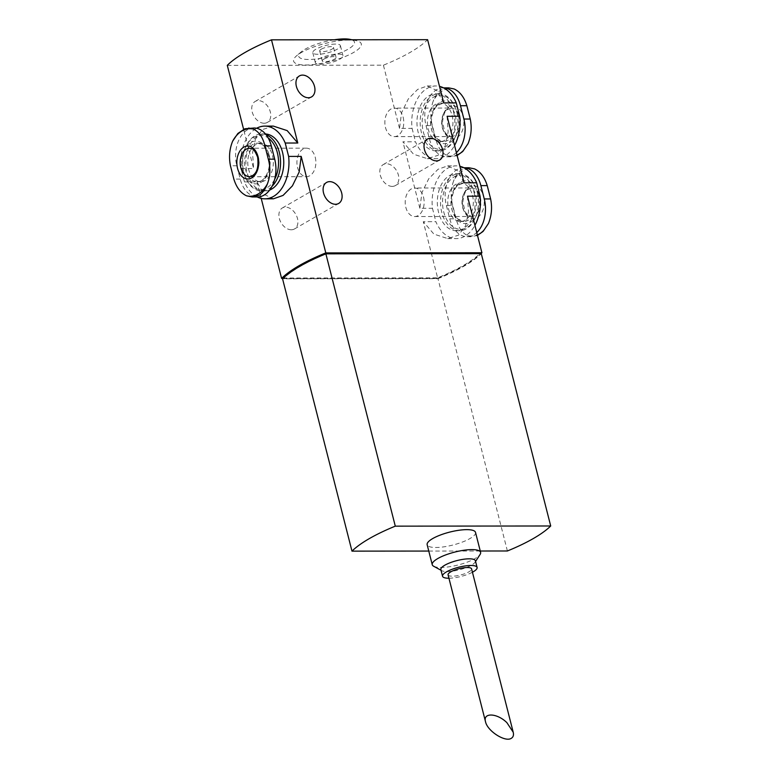 <?xml version="1.0" encoding="UTF-8"?>
<svg xmlns="http://www.w3.org/2000/svg" width="778" height="778" viewBox="0 0 778 778"><rect width="100%" height="100%" fill="white"/><g stroke="black" fill="none" stroke-linecap="round" stroke-linejoin="round"><path stroke-width="0.58" stroke-dasharray="3.89 2.92" d="M448.079 574.854A12.117 3.238 165.7 0 0 460.625 574.991A12.117 3.238 165.7 0 0 471.575 568.864M463.085 208.115A16.484 10.941 -90.1 0 0 477.235 217.607A16.484 10.941 -90.1 0 0 483.527 196.319A16.484 10.941 -90.1 0 0 469.387 186.827A16.484 10.941 -90.1 0 0 463.085 208.115M488.428 223.519A33.755 22.416 89.9 0 1 467.559 235.559C461.967 232.787 458.174 227.205 456.151 218.822L452.757 205.509C450.452 196.951 450.744 188.753 453.632 180.914A33.755 22.416 89.9 0 1 474.502 168.875M442.721 128.214A16.484 10.941 -90.1 0 0 456.861 137.706A16.484 10.941 -90.1 0 0 463.163 116.418A16.484 10.941 -90.1 0 0 449.023 106.926A16.484 10.941 -90.1 0 0 442.721 128.214M468.064 143.619A33.755 22.416 89.9 0 1 447.194 155.668C441.603 152.887 437.8 147.314 435.787 138.922L432.393 125.608C430.088 117.05 430.38 108.852 433.258 101.014A33.755 22.416 89.9 0 1 454.138 88.974M443.227 87.865L443.557 87.856A27.804 18.468 -90.1 0 0 443.227 87.865A27.804 18.468 -90.1 0 0 426.023 125.608L429.417 138.931A27.804 18.468 -90.1 0 0 446.679 156.786A27.804 18.468 -90.1 0 0 456.394 152.624M463.6 167.756L463.921 167.756A27.804 18.468 -90.1 0 0 463.6 167.756A27.804 18.468 -90.1 0 0 446.387 205.509L449.781 218.822A27.804 18.468 -90.1 0 0 467.043 236.687A27.804 18.468 -90.1 0 0 476.758 232.525M254.036 128.01A27.804 18.468 -90.1 0 0 236.833 165.763L240.227 179.086A27.804 18.468 -90.1 0 0 257.489 196.941M257.168 196.941A36.362 24.147 89.9 0 1 244.428 181.906L241.024 168.525L253.589 168.515L243.602 129.323M241.024 168.525A36.362 24.147 89.9 0 1 256.584 128.282M273.399 126.124L262.633 129.508L255.456 139.087L252.568 152.877L253.589 168.515M244.428 181.906L257.003 181.896L263.936 194.325L273.477 198.789M269.635 190.056A28.523 18.935 89.9 0 1 264.851 190.989A28.523 18.935 89.9 0 1 245.887 162.485A28.523 18.935 89.9 0 1 264.792 133.952A28.523 18.935 89.9 0 1 265.473 133.972M443.723 102.91L436.798 90.501L427.239 86.008L417.66 89.392L408.304 98.952L401.555 112.752L399.522 128.409L412.087 128.389A36.362 24.147 89.9 0 1 435.855 85.969A36.362 24.147 89.9 0 1 439.512 86.387M447.126 116.292L448.138 131.91L445.269 145.739L438.092 155.299L427.317 158.663L413.546 154.209L402.926 141.791L415.501 141.781A36.362 24.147 89.9 0 0 435.933 158.693A36.362 24.147 89.9 0 0 454.556 145.428M453.574 112.139A28.523 18.935 89.9 0 1 435.923 150.854A28.523 18.935 89.9 0 1 416.959 122.35A28.523 18.935 89.9 0 1 435.865 93.817A28.523 18.935 89.9 0 1 453.574 112.139M412.087 128.389L415.501 141.781M464.087 182.801L457.163 170.401L447.613 165.909L438.024 169.283L428.678 178.852L421.919 192.652L419.887 208.3L432.451 208.29A36.362 24.147 89.9 0 1 456.219 165.87A36.362 24.147 89.9 0 1 459.876 166.288M467.49 196.182L468.502 211.801L465.633 225.63L458.466 235.189L447.681 238.564L433.91 234.11L423.3 221.691L435.865 221.672A36.362 24.147 89.9 0 0 456.297 238.593A36.362 24.147 89.9 0 0 474.92 225.328M473.938 192.03A28.523 18.935 89.9 0 1 456.287 230.755A28.523 18.935 89.9 0 1 437.324 202.251A28.523 18.935 89.9 0 1 456.229 173.718A28.523 18.935 89.9 0 1 473.938 192.03M432.451 208.29L435.865 221.672M392.209 186.389A12.117 8.461 -120 0 1 380.977 177.228A12.117 8.461 -120 0 1 383.272 164.566A12.117 8.461 -120 0 1 396.663 170.839A12.117 8.461 -120 0 1 395.38 185.572A12.117 8.461 -120 0 1 392.209 186.389M291.293 229.782A12.117 8.461 -120 0 1 280.061 220.621A12.117 8.461 -120 0 1 282.356 207.959A12.117 8.461 -120 0 1 295.737 214.232A12.117 8.461 -120 0 1 294.463 228.965A12.117 8.461 -120 0 1 291.293 229.782M264.141 123.245A12.117 8.461 -120 0 1 252.908 114.094A12.117 8.461 -120 0 1 255.194 101.432A12.117 8.461 -120 0 1 268.585 107.704A12.117 8.461 -120 0 1 267.311 122.428A12.117 8.461 -120 0 1 264.141 123.245M227.293 65.342L383.408 65.187A106.946 28.553 165.7 0 0 427.608 39.688M399.522 128.409L383.408 65.187M419.887 208.3L402.926 141.791M282.978 278.407L437.713 278.252L423.3 221.691M261.214 198.419L257.003 181.896M437.713 278.252A106.946 28.553 165.7 0 0 480.969 253.667M349.108 40.018A34.932 9.326 165.7 0 0 296.642 55.753A34.932 9.326 165.7 0 0 329.755 61.55A34.932 9.326 165.7 0 0 356.042 40.612A34.932 9.326 165.7 0 0 349.108 40.018M334.248 39.785A28.757 7.673 165.7 0 0 301.232 51.854A28.757 7.673 165.7 0 0 328.501 56.629A28.757 7.673 165.7 0 0 350.139 39.386M335.435 44.083A14.257 3.802 165.7 0 0 320.283 47.186A14.257 3.802 165.7 0 0 312.785 52.71A14.257 3.802 165.7 0 0 327.538 52.875A14.257 3.802 165.7 0 0 340.414 45.669A14.257 3.802 165.7 0 0 335.435 44.083M318.484 59.186A14.257 3.802 -14.3 0 1 337.983 54.071A14.257 3.802 -14.3 0 1 342.962 55.656A14.257 3.802 -14.3 0 1 330.086 62.862A14.257 3.802 -14.3 0 1 315.323 62.697A14.257 3.802 -14.3 0 1 318.484 59.186M323.813 59.177A7.128 1.906 -14.3 0 1 331.272 56.804A7.128 1.906 -14.3 0 1 336.057 57.416A7.128 1.906 -14.3 0 1 329.619 61.015A7.128 1.906 -14.3 0 1 322.238 60.937A7.128 1.906 -14.3 0 1 323.813 59.177M321.265 49.189A7.128 1.906 -14.3 0 1 328.724 46.816A7.128 1.906 -14.3 0 1 333.509 47.429A7.128 1.906 -14.3 0 1 327.071 51.027A7.128 1.906 -14.3 0 1 319.69 50.949A7.128 1.906 -14.3 0 1 321.265 49.189M507.392 550.98L437.975 278.66L282.56 278.816M437.975 278.66A106.946 28.553 165.7 0 0 481.29 253.667M326.099 253.959A106.946 28.553 165.7 0 0 283.221 278.689L437.761 278.534A106.946 28.553 165.7 0 0 480.629 253.793L326.06 253.832M283.056 278.028L437.586 277.863A106.946 28.553 165.7 0 0 480.464 253.132M437.761 278.534L437.586 277.863M428.775 551.057L480.269 551.009M475.523 532.405A24.954 6.662 -14.3 0 1 462.385 542.062A24.954 6.662 -14.3 0 1 435.875 547.488A24.954 6.662 -14.3 0 1 427.161 544.726M272.495 155.59A19.246 12.779 89.9 0 1 260.581 181.721A19.246 12.779 89.9 0 1 247.774 162.485A19.246 12.779 89.9 0 1 260.542 143.22A19.246 12.779 89.9 0 1 272.495 155.59M274.634 179.368A27.094 17.991 89.9 0 1 244.593 174.943A27.094 17.991 89.9 0 1 244.574 150.037A27.094 17.991 89.9 0 1 268.206 137.959M271.94 186.399A28.523 18.935 89.9 0 1 261.661 190.989A28.523 18.935 89.9 0 1 244.817 175.595A28.523 18.935 89.9 0 1 244.798 149.386A28.523 18.935 89.9 0 1 261.603 133.952A28.523 18.935 89.9 0 1 266.125 134.769M244.914 128.749L237.854 133.476M315.246 157.331A14.257 9.472 89.9 0 1 306.425 176.684A14.257 9.472 89.9 0 1 296.933 162.437A14.257 9.472 89.9 0 1 306.396 148.17A14.257 9.472 89.9 0 1 315.246 157.331M456.774 112.129A28.523 18.935 89.9 0 1 455.927 135.421A28.523 18.935 89.9 0 1 439.123 150.854A28.523 18.935 89.9 0 1 420.159 122.35A28.523 18.935 89.9 0 1 439.064 93.807A28.523 18.935 89.9 0 1 455.898 109.202A28.523 18.935 89.9 0 1 456.774 112.129M456.958 112.645A27.094 17.991 89.9 0 1 456.151 134.769A27.094 17.991 89.9 0 1 428.824 143.366A27.094 17.991 89.9 0 1 428.785 101.325A27.094 17.991 89.9 0 1 456.122 109.863A27.094 17.991 89.9 0 1 456.958 112.645M452.096 115.445A19.246 12.779 89.9 0 1 440.183 141.577A19.246 12.779 89.9 0 1 427.375 122.341A19.246 12.779 89.9 0 1 440.134 103.075A19.246 12.779 89.9 0 1 452.096 115.445M477.138 192.03A28.523 18.935 89.9 0 1 476.292 215.321A28.523 18.935 89.9 0 1 459.487 230.745A28.523 18.935 89.9 0 1 440.523 202.251A28.523 18.935 89.9 0 1 459.428 173.708A28.523 18.935 89.9 0 1 476.262 189.103A28.523 18.935 89.9 0 1 477.138 192.03M477.322 192.536A27.094 17.991 89.9 0 1 476.515 214.66A27.094 17.991 89.9 0 1 449.198 223.257A27.094 17.991 89.9 0 1 449.149 181.216A27.094 17.991 89.9 0 1 476.486 189.764A27.094 17.991 89.9 0 1 477.322 192.536M472.46 195.346A19.246 12.779 89.9 0 1 460.547 221.477A19.246 12.779 89.9 0 1 447.739 202.241A19.246 12.779 89.9 0 1 460.508 182.976A19.246 12.779 89.9 0 1 472.46 195.346M468.988 167.756L461.665 169.594C458.349 171.86 455.675 175.633 453.632 180.914M467.559 235.559L472.431 236.687L478.295 234.839M447.194 155.668L452.067 156.786L457.931 154.948M448.614 87.856L441.301 89.694C437.985 91.96 435.31 95.743 433.258 101.014M403.15 117.274A14.257 9.472 89.9 0 1 394.329 136.636A14.257 9.472 89.9 0 1 384.847 122.389A14.257 9.472 89.9 0 1 394.3 108.113A14.257 9.472 89.9 0 1 403.15 117.274M423.514 197.174A14.257 9.472 89.9 0 1 414.693 216.537A14.257 9.472 89.9 0 1 405.212 202.29A14.257 9.472 89.9 0 1 414.664 188.013A14.257 9.472 89.9 0 1 423.514 197.174M433.657 566.248A24.954 6.662 165.7 0 0 458.077 564.993A24.954 6.662 165.7 0 0 480.123 554.403M440.854 569.603A17.826 4.756 165.7 0 0 441.855 570.702A17.826 4.756 165.7 0 0 459.302 569.807A17.826 4.756 165.7 0 0 475.047 562.241A17.826 4.756 165.7 0 0 475.397 560.792M448.945 578.229A17.826 4.756 165.7 0 0 472.431 572.238M458.213 114.677A21.385 14.208 89.9 0 1 442.74 143.453A21.385 14.208 89.9 0 1 433.92 108.852A21.385 14.208 89.9 0 1 458.213 114.677M478.587 194.578A21.385 14.208 89.9 0 1 463.105 223.344A21.385 14.208 89.9 0 1 454.284 188.753A21.385 14.208 89.9 0 1 478.587 194.578M269.023 154.832A21.385 14.208 89.9 0 1 253.54 183.598A21.385 14.208 89.9 0 1 244.72 149.006A21.385 14.208 89.9 0 1 269.023 154.832M269.295 155.59A19.246 12.779 89.9 0 1 257.382 181.731A19.246 12.779 89.9 0 1 244.584 162.485A19.246 12.779 89.9 0 1 257.343 143.23A19.246 12.779 89.9 0 1 269.295 155.59M240.227 179.086L233.847 179.086M236.833 165.763L230.453 165.772M306.396 148.17L249.621 148.228A14.257 9.472 89.9 0 1 258.471 157.38A14.257 9.472 89.9 0 1 249.65 176.742L306.425 176.684M455.295 115.445A19.246 12.779 89.9 0 1 443.372 141.577A19.246 12.779 89.9 0 1 430.574 122.341A19.246 12.779 89.9 0 1 443.334 103.075A19.246 12.779 89.9 0 1 455.295 115.445M475.659 195.336A19.246 12.779 89.9 0 1 463.746 221.477A19.246 12.779 89.9 0 1 450.939 202.241A19.246 12.779 89.9 0 1 463.707 182.976A19.246 12.779 89.9 0 1 475.659 195.336M446.387 205.509L452.757 205.509M449.781 218.822L456.151 218.822M429.417 138.931L435.787 138.922M426.023 125.608L432.393 125.608M459.924 117.215A14.257 9.472 89.9 0 1 451.104 136.578A14.257 9.472 89.9 0 1 441.622 122.331A14.257 9.472 89.9 0 1 451.075 108.054A14.257 9.472 89.9 0 1 459.924 117.215M480.289 197.116A14.257 9.472 89.9 0 1 471.468 216.478A14.257 9.472 89.9 0 1 461.986 202.231A14.257 9.472 89.9 0 1 471.439 187.955A14.257 9.472 89.9 0 1 480.289 197.116M427.239 85.979L435.855 85.969M427.317 158.702L435.933 158.693M447.613 165.879L456.219 165.87M447.681 238.603L456.297 238.593M301.232 51.854L296.642 55.753M351.967 39.766L356.042 40.612M312.785 52.71L315.323 62.697M340.414 45.669L342.962 55.656M319.69 50.949L322.238 60.937M333.509 47.429L336.057 57.416M267.311 122.428L311.511 96.929M255.194 101.432L299.394 75.933M294.463 228.965L338.663 203.457M282.356 207.959L326.546 182.46M395.38 185.572L439.58 160.064M383.272 164.566L427.472 139.067M260.581 181.721L257.382 181.731C264.355 182.879 272.29 168.087 268.546 155.357C265.298 147.557 262.663 143.774 260.64 143.979L257.343 143.23L260.542 143.22M244.593 174.943L244.817 175.595M244.574 150.037L244.798 149.386M261.661 190.989L264.851 190.989M261.603 133.952L264.792 133.952M435.923 150.854L439.123 150.854M435.865 93.817L439.064 93.807M456.122 109.863L455.898 109.202M456.151 134.769L455.927 135.421M440.183 141.577L443.372 141.577L437.606 139.184L434.503 135.304L431.294 122.185C431.771 111.166 436.176 106.45 437.606 105.458L443.334 103.075L440.134 103.075M456.287 230.755L459.487 230.745M456.229 173.718L459.428 173.708M476.486 189.764L476.262 189.103M476.515 214.66L476.292 215.321M460.547 221.477L463.746 221.477L457.979 219.085L454.867 215.195L451.658 202.086C452.135 191.067 456.55 186.341 457.97 185.358L463.707 182.976L460.508 182.976M467.043 236.687L472.431 236.687M446.679 156.786L452.067 156.786M477.488 235.374L476.165 235.958M457.124 155.483L455.801 156.067M394.329 136.636L451.104 136.578L447.117 134.905L444.831 132.017L442.458 122.01C443.713 114.22 445.24 110.145 447.049 109.786L451.075 108.054L394.3 108.113M414.693 216.537L471.468 216.478L467.49 214.806L465.195 211.917L462.822 201.91C464.077 194.121 465.604 190.036 467.413 189.686L471.439 187.955L414.664 188.013M475.047 562.241L475.572 561.444M441.855 570.702L441.019 570.255"/><path stroke-width="1.17" d="M506.886 722.655C497.093 712.949 482.652 712.356 485.53 721.78C487.398 731.057 505.282 742.513 511.321 738.303C513.256 737.106 513.888 735.074 513.208 732.205L506.886 722.655M513.208 732.205L471.575 568.864A12.117 3.238 165.7 0 0 467.345 567.522A12.117 3.238 165.7 0 0 454.459 570.157A12.117 3.238 165.7 0 0 448.079 574.854L485.53 721.78M476.758 232.525A27.804 18.468 -90.1 0 0 484.256 198.935L480.862 185.621A27.804 18.468 -90.1 0 0 463.931 167.766L468.988 167.756L474.502 168.875C480.396 171.646 484.645 177.228 487.232 185.611L490.626 198.935C492.357 207.483 491.618 215.681 488.428 223.519L483.226 231.231L478.295 234.839M456.394 152.624A27.804 18.468 -90.1 0 0 463.892 119.034L460.498 105.72A27.804 18.468 -90.1 0 0 443.567 87.865L448.614 87.856L454.138 88.974C460.031 91.746 464.272 97.328 466.868 105.711L470.262 119.034C471.993 127.582 471.254 135.78 468.064 143.619L462.861 151.331L457.931 154.948M268.322 159.198C270.627 167.756 270.345 175.945 267.457 183.783A33.755 22.416 89.9 0 1 246.587 195.832C240.684 193.061 236.444 187.479 233.847 179.086L230.453 165.772C228.732 157.214 229.461 149.016 232.651 141.178A33.755 22.416 89.9 0 1 253.531 129.138C259.113 131.91 262.915 137.492 264.928 145.885L268.322 159.198L274.702 159.189L271.308 145.875A27.804 18.468 -90.1 0 0 254.036 128.01L244.914 128.749L237.854 133.476L232.651 141.178M257.995 156.592A16.484 10.941 89.9 0 1 246.062 178.765A16.484 10.941 89.9 0 1 239.274 152.099A16.484 10.941 89.9 0 1 257.995 156.592M246.587 195.832L252.101 196.941L257.489 196.941A27.804 18.468 -90.1 0 0 274.702 159.189M256.584 128.282A36.362 24.147 89.9 0 1 264.792 126.104A36.362 24.147 89.9 0 1 285.215 143.026L297.789 143.016L287.17 130.607L273.399 126.124M285.215 143.026L288.628 156.407L301.203 156.397L299.17 172.006L292.421 185.845L283.066 195.414L273.477 198.789M288.628 156.407A36.362 24.147 89.9 0 1 264.86 198.828A36.362 24.147 89.9 0 1 257.168 196.941M265.473 133.972A28.523 18.935 89.9 0 1 282.502 152.264A28.523 18.935 89.9 0 1 269.635 190.056M297.789 143.016L271.493 39.843L427.608 39.688L443.723 102.91L456.287 102.891A36.362 24.147 89.9 0 0 439.512 86.387M459.876 166.288A36.362 24.147 89.9 0 1 476.651 182.791L464.087 182.801L447.126 116.292L459.701 116.272A36.362 24.147 89.9 0 1 454.556 145.428M459.701 116.272L456.287 102.891M480.969 253.667A106.946 28.553 165.7 0 0 481.913 252.753L467.49 196.182L480.065 196.173A36.362 24.147 89.9 0 1 474.92 225.328M480.065 196.173L476.651 182.791M243.602 129.323L227.293 65.342A106.946 28.553 165.7 0 1 271.493 39.843M282.978 278.407L281.597 278.407L261.214 198.419M436.409 160.89A12.117 8.461 -120 0 1 425.177 151.729A12.117 8.461 -120 0 1 427.472 139.067A12.117 8.461 -120 0 1 440.854 145.34A12.117 8.461 -120 0 1 439.58 160.064A12.117 8.461 -120 0 1 436.409 160.89M335.493 204.283A12.117 8.461 -120 0 1 324.261 195.122A12.117 8.461 -120 0 1 326.546 182.46A12.117 8.461 -120 0 1 339.937 188.733A12.117 8.461 -120 0 1 338.663 203.457A12.117 8.461 -120 0 1 335.493 204.283M308.341 97.746A12.117 8.461 -120 0 1 297.108 88.585A12.117 8.461 -120 0 1 299.394 75.933A12.117 8.461 -120 0 1 312.785 82.196A12.117 8.461 -120 0 1 311.511 96.929A12.117 8.461 -120 0 1 308.341 97.746M481.913 252.753L325.797 252.908L301.203 156.397M325.797 252.908A106.946 28.553 165.7 0 0 281.597 278.407M351.967 39.766L350.139 39.386A28.757 7.673 165.7 0 0 344.43 38.9A28.757 7.673 165.7 0 0 334.248 39.785M480.269 551.009L507.392 550.98A106.946 28.553 165.7 0 0 550.707 525.986L395.292 526.152L325.875 253.832A106.946 28.553 165.7 0 0 282.56 278.816L351.977 551.135L428.775 551.057M325.875 253.832L481.29 253.667L550.707 525.986M480.6 253.667L480.464 253.132L325.924 253.288A106.946 28.553 165.7 0 0 283.056 278.028L283.114 278.281M326.06 253.832L325.924 253.288M395.292 526.152A106.946 28.553 165.7 0 0 351.977 551.135M432.247 564.702L427.161 544.726A24.954 6.662 -14.3 0 1 440.29 535.06A24.954 6.662 -14.3 0 1 466.81 529.643A24.954 6.662 -14.3 0 1 475.523 532.405L480.61 552.38A24.954 6.662 165.7 0 0 471.906 549.618A24.954 6.662 165.7 0 0 445.386 555.035A24.954 6.662 165.7 0 0 432.247 564.702A24.954 6.662 165.7 0 0 433.657 566.248L441.019 570.255M268.206 137.959A27.094 17.991 89.9 0 1 277.357 152.78A27.094 17.991 89.9 0 1 274.634 179.368M266.125 134.769A28.523 18.935 89.9 0 1 279.302 152.274A28.523 18.935 89.9 0 1 271.94 186.399M252.101 196.941L259.424 195.113C262.731 192.837 265.415 189.064 267.457 183.783M253.531 129.138L248.649 128.03M475.572 561.444L480.123 554.403A24.954 6.662 165.7 0 0 480.61 552.38M472.431 572.238A17.826 4.756 165.7 0 0 477.099 567.454L475.397 560.792A17.826 4.756 165.7 0 0 469.183 558.818A17.826 4.756 165.7 0 0 450.238 562.698A17.826 4.756 165.7 0 0 440.854 569.603L442.556 576.255A17.826 4.756 165.7 0 0 448.945 578.229M477.099 567.454A17.826 4.756 165.7 0 0 470.875 565.48A17.826 4.756 165.7 0 0 451.94 569.35A17.826 4.756 165.7 0 0 442.556 576.255M271.308 145.875L264.928 145.885M249.65 176.742A14.257 9.472 89.9 0 1 240.159 162.495A14.257 9.472 89.9 0 1 249.621 148.228C251.926 149.347 253.064 146.322 257.606 157.107C258.996 168.515 256.341 175.06 249.65 176.742M480.862 185.621L487.232 185.611M484.256 198.935L490.626 198.935M460.498 105.72L466.868 105.711M463.892 119.034L470.262 119.034M264.792 126.104L273.399 126.094M264.86 198.828L273.477 198.818M482.817 231.63L477.488 235.374M462.453 151.729L457.124 155.483"/></g></svg>

